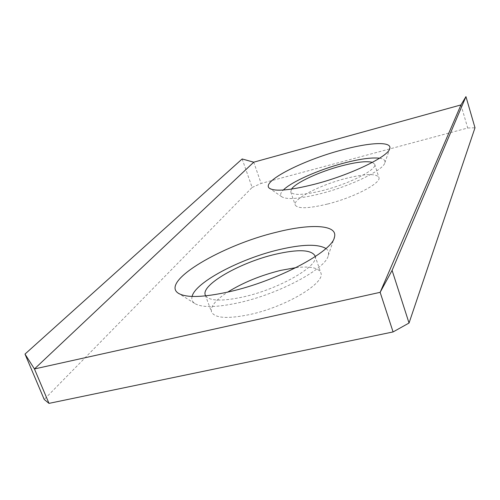<?xml version="1.0" encoding="UTF-8"?>
<svg xmlns="http://www.w3.org/2000/svg" width="500" height="500" viewBox="0 0 500 500"><rect width="100%" height="100%" fill="white"/><g stroke="black" fill="none" stroke-linecap="round" stroke-linejoin="round"><path stroke-width="0.38" stroke-dasharray="2.5 1.88" d="M379.544 158.219C383.719 158.837 385.494 160.35 384.856 162.756C383.719 169.994 351.044 185.994 320.544 193.7C299.756 198.831 286.837 199.862 281.8 196.8C279.869 195.244 280.387 192.987 283.35 190.019M192.069 296.444C191.3 299.331 192.175 301.656 194.694 303.431C201.725 307.8 216.462 307.556 238.912 302.706C279.631 293.8 326.163 268.538 328.288 255.531C329.1 252.587 328.312 250.25 325.931 248.512M296.019 267.619C310.219 266.062 318.463 267.756 320.763 272.694C326.225 282.525 286.337 306.794 249.6 314.575C227.444 319.081 214.756 318.206 211.544 311.944C210.212 306.619 215.588 300.006 227.675 292.119M205.662 295.875C209.625 301.087 222.144 301.444 243.225 296.944C278.856 289.125 318.394 266.325 315.212 256.625M327.475 204.056C308.325 208.612 297.569 208.919 295.2 204.975C292.6 199.1 319.862 185.062 345.456 178.55C364.819 173.713 375.956 173.325 378.875 177.381C381.844 182.831 354.237 197.444 327.475 204.056M372.394 162.375L374.688 164.206C377.556 169.325 349.762 183.706 322.956 190.475C303.781 195.15 293.05 195.637 290.763 191.938L291.506 189.106M460.969 104.919L467.713 128.006L261.125 183.438L253.744 162.188M242.156 158.963L252.125 187.45L44.206 399.444M252.125 187.45L261.125 183.438M467.713 128.006L475 127.775M384.856 162.756L389.619 148.963M194.694 303.431L179.013 293.663M205.3 295.125L211.544 311.944M290.763 191.938L295.2 204.975M374.688 164.206L378.875 177.381M315.019 255.812L320.763 272.694M328.288 255.531L334.119 238.194M281.8 196.8L269.881 188.575"/><path stroke-width="0.75" d="M341.463 150.1C369.394 142.381 392.188 141.137 389.75 148.575C388.675 156.506 350.256 175.075 314.431 184.269C290.075 190.375 275.113 191.731 269.544 188.344C260.212 182.006 302.15 160.481 341.463 150.1M283.35 190.019C291.431 181.769 318.619 169.775 343.356 163.238C359.469 158.994 371.531 157.319 379.544 158.219M276.494 232.219C222.725 244.906 160.194 281.269 178.181 293.144C185.975 298.012 203.05 297.538 229.419 291.719C277.419 280.988 332.394 251.556 334.425 237.275C338.231 224.65 310.963 223.419 276.494 232.219M325.931 248.512C317.8 243.806 302 244.231 278.538 249.788C240.212 258.819 195.4 282.238 192.069 296.444M227.675 292.119C243.044 282.581 260.738 275.331 280.75 270.375L296.019 267.619M315.212 256.625L315.019 255.812C311.188 249.587 297.887 249.094 275.131 254.338C240.575 262.325 200.725 284.806 205.3 295.125L205.662 295.875M291.506 189.106C295.794 182.575 319.606 171.631 341.337 165.931C356.244 162.044 366.594 160.863 372.394 162.375M460.969 104.919L253.744 162.188L34.444 368.95L380.144 292.331L392.094 270.381L465.95 96.625L460.969 104.919L380.144 292.331L393.081 331.938L48.987 403.375L44.206 399.444L25 354.081L34.444 368.95L48.987 403.375M392.094 270.381L409.038 323.031L475 127.775L465.95 96.625M253.744 162.188L242.156 158.963L25 354.081M409.038 323.031L393.081 331.938M389.619 148.963L389.75 148.575M179.013 293.663L178.181 293.144M334.119 238.194L334.425 237.275M269.881 188.575L269.544 188.344"/></g></svg>
